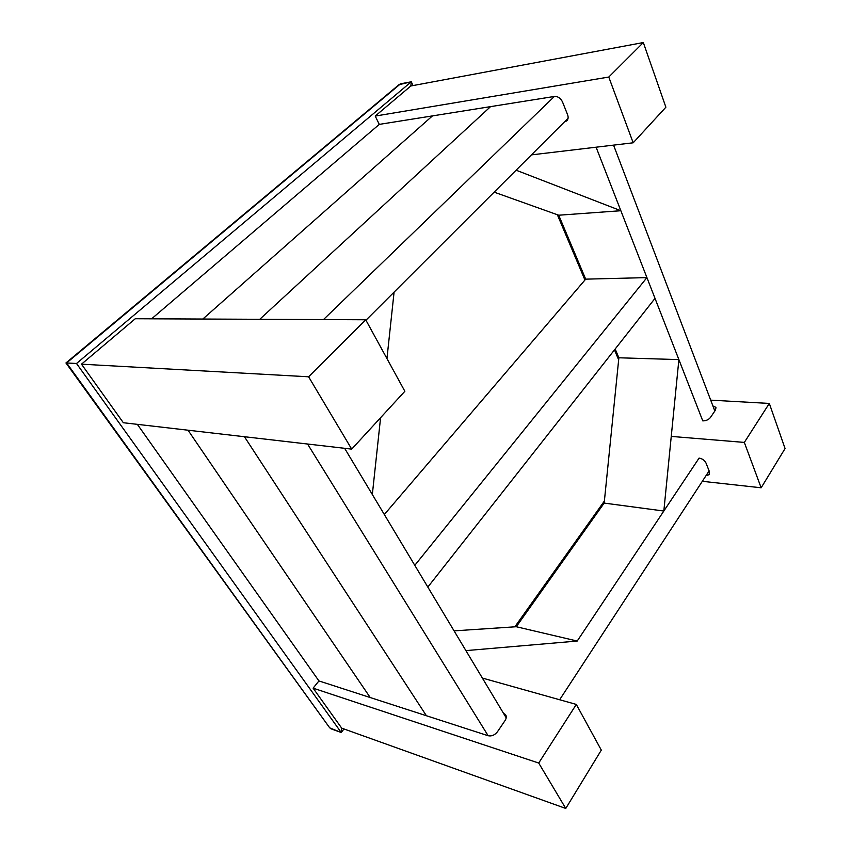 <?xml version="1.0" encoding="UTF-8"?>
<svg xmlns="http://www.w3.org/2000/svg" width="851" height="851" viewBox="0 0 851 851"><rect width="100%" height="100%" fill="white"/><g stroke="black" fill="none" stroke-linecap="round" stroke-linejoin="round"><path stroke-width="1.28" d="M404.853 391.279L351.708 449.126L123.342 422.724L81.483 364.175L135.266 318.742L365.707 319.774L404.853 391.279M351.708 449.126L308.605 376.791L81.483 364.175M308.605 376.791L365.707 319.774M559.639 699.756L709.128 470.89L706.085 475.549L709.128 474.72L709.457 471.741L705.979 462.987C704.607 460.295 702.309 458.657 699.096 458.093L663.833 511.025L678.885 359.601L702.766 420.883L596.094 147.202L620.847 210.718L516.1 170.2L568.064 118.289L564.532 121.821L566.543 120.98C568.202 119.512 568.553 117.427 567.596 114.725L562.532 101.982C560.639 98.152 557.926 96.301 554.384 96.45L379.28 124.384L151.616 318.817M432.446 115.906L202.815 319.051L432.446 115.906M568.064 118.289L365.951 320.221L394.087 292.106L386.95 358.569M380.588 417.692L372.334 494.516L344.634 448.307L506.217 717.84L465.912 650.621L577.212 641.048L516.28 626.73L604.178 503.09L618.868 357.782L615.167 349.016L618.868 357.782L678.885 359.601M490.559 106.63L259.757 319.295L490.559 106.63M554.384 96.45L323.465 319.582M633.176 142.798L608.773 77.047L375.217 116.076L410.831 85.983L411.288 81.781L410.831 85.983L643.324 42.55L665.886 107.194L633.176 142.798L531.428 154.882M565.766 808.45L538.715 763.039L576.308 704.426L601.317 750.114L565.766 808.45L341.698 728.148L341.23 732.509L329.72 727.86L66.612 362.951L65.942 362.962L76.516 363.494L411.288 81.781L413.043 85.568M400.544 83.823L398.981 84.706L411.288 81.781L400.544 83.823L66.612 362.951L76.516 363.494L341.23 732.509L341.698 728.148L313.104 688.151L318.934 680.928L488.144 735.732C491.665 736.445 494.771 735.126 497.441 731.786L505.09 720.489C506.536 718.201 506.664 716.234 505.483 714.574L503.462 713.255L506.217 717.84M604.391 501.026L514.844 626.825M557.362 214.729L584.945 280.032M614.465 349.899L618.656 359.835M379.28 124.384L375.217 116.076M608.773 77.047L643.324 42.55M702.766 420.883C706.032 420.873 708.596 419.734 710.457 417.469L715.521 410.001L715.819 407.31L712.925 405.98L714.84 411.012L613.56 145.127M744.327 442.414L769.315 403.438L785.069 448.541L761.156 487.783L744.327 442.414L671.248 436.403M769.315 403.438L710.702 400.14M761.156 487.783L702.33 481.304M576.308 704.426L482.368 678.056M538.715 763.039L313.104 688.151M620.847 210.718L558.724 215.218L494.133 192.145M663.833 511.025L604.178 503.09L516.28 626.73L454.072 630.868M577.212 641.048L699.096 458.093M646.92 277.607L414.799 565.341L427.83 587.094L655.015 298.361L646.92 277.607L585.69 279.149L558.724 215.218L585.69 279.149L384.322 514.525M343.964 728.956L341.23 732.509L330.922 728.775M137.351 424.341L318.934 680.928M188.028 430.202L370.228 697.543L188.028 430.202M244.428 436.723L426.394 715.723L244.428 436.723M307.562 444.031L488.144 735.732M329.72 727.86L65.942 362.962L399.374 84.366M566.543 120.98L567.192 120.331M716.085 408.001L715.819 407.31M709.128 474.72L709.564 474.05M505.973 715.393L505.483 714.574"/></g></svg>
